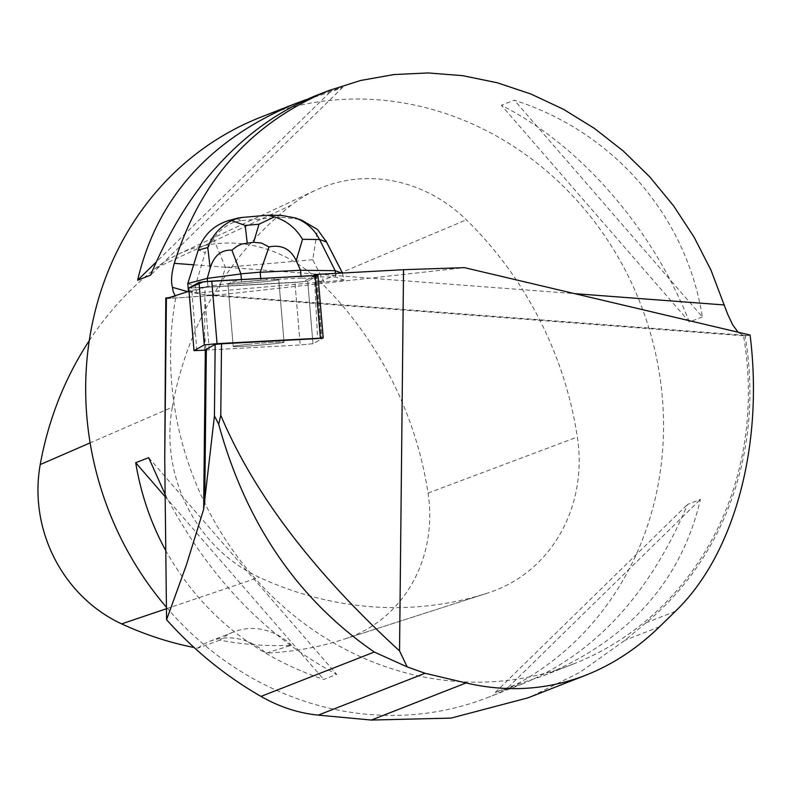 <?xml version="1.0" encoding="UTF-8"?>
<svg xmlns="http://www.w3.org/2000/svg" width="793" height="793" viewBox="0 0 793 793"><rect width="100%" height="100%" fill="white"/><g stroke="black" fill="none" stroke-linecap="round" stroke-linejoin="round"><path stroke-width="0.59" stroke-dasharray="3.96 2.97" d="M248.655 344.311A25.495 0.912 -4.8 0 1 284.033 342.17A25.495 0.912 -4.8 0 1 258.706 345.233A25.495 0.912 -4.8 0 1 233.221 346.462A25.495 0.912 -4.8 0 1 248.655 344.311M205.318 350.159L300.21 344.975L312.977 343.706L323.217 338.016L317.934 275.468L307.694 281.158L294.927 282.437L188.764 288.117M243.372 281.763A25.495 0.912 -4.8 0 1 278.759 279.622A25.495 0.912 -4.8 0 1 253.423 282.685A25.495 0.912 -4.8 0 1 227.938 283.914A25.495 0.912 -4.8 0 1 243.372 281.763M342.417 273.02L344.023 280.107L335.697 277.074L312.759 276.797L312.888 278.274L307.694 281.158L294.927 282.437L205.03 287.334L204.475 350.06L205.942 350.06L204.485 332.753M314.306 274.556L316.615 274.646L312.759 276.797M187.703 291.655L206.388 295.105L217.589 295.065L464.46 267.647M188.466 291.408L190.508 290.714L196.654 292.954L195.237 286.233L205.228 252.62L198.25 250.073M344.023 280.107L196.654 292.954M204.862 297.434L209.293 349.941L300.2 344.975L294.927 282.437L300.21 344.975L312.977 343.706L321.978 338.7L316.576 274.675M282.11 342.695A25.515 0.912 175.2 0 0 284.053 342.17A25.515 0.912 175.2 0 0 258.548 343.409A25.515 0.912 175.2 0 0 233.201 346.462A25.515 0.912 175.2 0 0 253.691 345.639A25.515 0.912 175.2 0 0 282.11 342.695M274.269 279.483A25.515 0.912 -4.8 0 1 278.779 279.622A25.515 0.912 -4.8 0 1 276.826 280.147A25.515 0.912 -4.8 0 1 248.407 283.091A25.515 0.912 -4.8 0 1 227.918 283.914A25.515 0.912 -4.8 0 1 230.376 283.309L230.257 281.832A25.515 0.912 -4.8 0 1 236.661 280.99L236.79 282.467A25.515 0.912 -4.8 0 1 266.607 279.87L266.478 278.393A25.515 0.912 -4.8 0 1 274.15 278.006L274.269 279.483L301.171 278.135L301.013 276.242M274.15 278.006L266.478 278.393M236.661 280.99L230.257 281.832M190.508 290.714L190.578 292.171L205.03 287.334M314.355 275.508L317.596 338.581L321.978 338.7M170.465 297.425L175.937 296.632A311.58 285.302 68.6 0 0 277.738 601.58A311.58 285.302 68.6 0 0 573.101 664.098A311.58 285.302 68.6 0 0 743.497 335.697L738.055 332.208M750.089 335.042L743.497 335.697M746.025 335.994L745.063 335.845A313.057 286.66 -111.4 0 1 645.938 622.872L624.973 640.278L579.742 672.444L530.765 696.75M175.937 296.632L175.194 295.848M209.293 349.941L205.942 350.06M260.966 117.116A311.58 285.302 -111.4 0 1 658.646 368.933A311.58 285.302 -111.4 0 1 488.25 697.334A311.58 285.302 -111.4 0 1 166.352 607.2M508.184 687.353L495.228 692.428L523.023 683.725C595.246 653.392 650.062 593.65 687.491 504.487L700.447 499.412C681.128 581.477 628.423 640.387 542.333 676.151L508.184 687.353L700.447 499.412M315.049 95.933L342.834 87.22L329.878 92.295L306.346 99.561M165.499 550.114C200.441 612.454 253.185 655.573 323.732 679.452L336.688 674.377C264.902 636.125 207.647 575.956 164.924 493.89M702.36 316.922L689.404 321.998C652.827 228.721 580.317 145.149 501.384 105.271L514.34 100.196C613.752 132.054 686.262 215.627 702.36 316.922L514.34 100.196M172.299 407.176A356.087 326.052 -111.4 0 1 291.209 205.218A148.37 135.861 -111.4 0 1 315.555 190.27A148.37 135.861 -111.4 0 1 466.343 219.82A356.087 326.052 -111.4 0 1 577.354 437.022A148.37 135.861 -111.4 0 1 489.182 592.559A356.087 326.052 -111.4 0 1 487.239 593.194A356.087 326.052 -111.4 0 1 259.252 577.314A148.37 135.861 -111.4 0 1 172.299 407.176L90.134 442.881M89.272 340.643A346.64 317.408 -111.4 0 1 155.983 267.965A138.924 127.207 -111.4 0 1 178.782 253.978A138.924 127.207 -111.4 0 1 319.976 281.644A346.64 317.408 -111.4 0 1 428.042 493.087A138.924 127.207 -111.4 0 1 345.48 638.722A346.64 317.408 -111.4 0 1 343.587 639.336A346.64 317.408 -111.4 0 1 265.992 653.115L291.457 645.284A348.246 318.875 68.6 0 1 219.909 640.129A59.346 54.34 -111.4 0 1 233.717 631.952A59.346 54.34 -111.4 0 1 291.457 645.284M219.909 640.129L197.645 648.198A346.64 317.408 -111.4 0 1 194.116 647.514M197.645 648.198A59.346 54.34 -111.4 0 1 209.838 641.309A59.346 54.34 -111.4 0 1 265.992 653.115M164.944 496.438L323.732 679.452M148.658 457.66L336.688 674.377M329.878 92.295L156.003 262.265M342.834 87.22L150.571 275.161M689.404 321.998L501.384 105.271M495.228 692.428L687.491 504.487M342.606 273.387L341.704 273.06M335.389 273.407L335.697 277.074M324.278 282.258L312.729 259.747L317.537 229.524M229.534 220.295L237.365 218.947L241.855 220.583C230.922 221.733 221.445 227.74 213.426 238.594L205.228 252.62M213.426 238.594L225.44 267.36L218.273 291.497M312.888 278.274L301.171 278.135M189.031 291.616L190.578 292.171M187.792 283.517L195.237 286.233M266.607 279.87L236.79 282.467M230.376 283.309L207.895 286.273L189.002 291.259M260.719 278.442L260.867 280.157M241.389 279.493L241.587 281.832M207.488 281.406L207.895 286.273M299.179 219.314L281.158 217.163L276.668 215.518L281.158 215.339M267.667 215.23L241.32 217.53M315.079 275.468L302.976 281.793L188.764 288.067M196.872 350.615L191.599 288.067M312.977 343.706L307.694 281.158L312.977 343.706M217.589 295.065L167.075 298.564M215.508 295.234L748.711 335.588M193.641 264.812L574.608 293.638M155.983 267.965L291.209 205.218M319.976 281.644L466.343 219.82M428.042 493.087L577.354 437.022M345.48 638.722L489.182 592.559M166.381 608.746L259.252 577.314M315.673 274.556L321.076 338.581M659.588 626.718L624.973 640.278M675.349 611.344L645.938 622.872M312.729 259.747L225.44 267.36M276.668 215.518L266.498 215.399M241.855 220.583L281.158 217.163M243.074 217.441L237.365 218.947M278.779 279.622L284.053 342.17L278.759 279.622M233.221 346.462L227.938 283.914L233.201 346.462M166.857 298.604L215.894 295.214M206.378 295.155L745.985 335.984M573.101 664.098L542.333 676.151M523.023 683.725L488.25 697.334M178.782 253.978L315.555 190.27M343.587 639.336L487.239 593.194M209.838 641.309L233.717 631.952M316.615 274.646L322.017 338.67M342.725 273.526L342.457 273.02"/><path stroke-width="1.19" d="M323.217 338.016L217.044 343.656L204.277 344.925L194.017 350.635L205.318 350.159M188.764 288.117L199.003 282.377L211.771 281.109L317.963 275.449L323.237 337.996M317.596 338.581L221.515 343.815L220.771 415.284C253.522 493.206 313.106 571.743 399.543 650.904L403.538 269.689L314.306 274.556L314.355 275.508M403.538 269.689L464.46 267.647L750.089 335.042C763.907 445.458 734.348 554.743 675.349 611.344L659.588 626.718C637.195 648.466 612.622 664.623 585.868 675.17L527.999 697.83L451.068 718.101L371.332 720.054L318.28 715.117C298.564 713.194 279.473 706.96 260.996 696.413C225.906 676.251 194.434 650.696 166.57 619.749L186.434 564.854L203.652 509.314L205.328 349.772L204.475 350.06M166.57 619.749L164.736 458.79L166.411 298.525L188.466 291.408M220.771 415.284L218.68 424.235C245.85 523.39 297.722 599.32 374.296 652.034L407.186 666.903L425.078 673.277L318.28 715.117M585.868 675.17C547.547 689.969 507.609 692.567 466.056 682.951L425.078 673.277M407.186 666.903L399.543 650.904M203.652 509.314L214.427 415.919L215.171 344.449L205.328 349.772M164.736 458.79L165.787 298.049L170.465 297.425M530.765 696.75L527.999 697.84M166.411 298.525L165.787 298.049M175.194 295.848L173.142 291.428L172.448 287.314L187.703 291.655M215.171 344.449L221.515 343.815M738.055 332.208L732.682 324.793L727.687 314.286L711.014 270.215L694.004 236.988L673.515 205.764L649.854 176.988L623.357 151.076L594.413 128.397L563.417 109.265L530.814 93.97L497.082 82.72L462.706 75.672L428.161 72.946L393.943 74.552L360.557 80.499L328.471 90.67C251.589 122.737 200.193 180.298 174.291 263.345C171.476 273.456 170.862 281.446 172.448 287.314M166.352 607.2A311.58 285.302 -111.4 0 1 85.694 385.368A311.58 285.302 -111.4 0 1 260.966 117.116L295.73 103.496C209.639 139.261 156.935 198.171 137.615 280.236L150.571 275.161C188 186.008 242.827 126.265 315.049 95.933L328.471 90.67M306.346 99.561L295.73 103.496M164.924 493.89L148.658 457.66L135.702 462.735C140.876 493.89 150.809 523.023 165.499 550.114M194.116 647.514A346.64 317.408 -111.4 0 1 121.646 623.883A138.924 127.207 -111.4 0 1 40.225 464.569A346.64 317.408 -111.4 0 1 89.272 340.643M135.702 462.735L164.944 496.438M156.003 262.265L137.615 280.236M214.427 415.919L218.68 424.235M341.704 273.06L335.152 270.671L335.389 273.407M268.708 215.19L281.158 215.339L295.442 217.956C306.167 222.04 314.197 229.227 319.529 239.496L326.508 242.043L317.537 229.524L301.766 220.176L299.179 219.314M301.013 276.242L300.507 270.254L335.152 270.671L319.529 239.496L302.529 239.298C295.858 228.116 286.491 220.652 274.408 216.895L267.667 215.23M237.454 218.204L229.534 220.295C213.971 224.925 203.543 234.847 198.25 250.073L187.792 283.517L188.456 291.398L189.031 291.616M189.002 291.259L188.456 291.398M296.215 260.649L300.507 270.254L260.203 272.277L268.996 246.92C281.644 244.403 290.714 248.972 296.215 260.649L302.529 239.298M198.25 250.073L207.786 247.555L210.165 268.153C213.961 255.663 221.207 249.666 231.903 250.152L240.923 273.952L207.231 278.393L207.488 281.406M210.165 268.153L207.231 278.393L187.792 283.517M260.203 272.277L260.719 278.442M240.923 273.952L241.389 279.493M240.973 273.833L260.134 272.168M268.996 246.92L261.621 243.084L253.651 242.261L241.468 244.095L237.067 246.207L231.903 250.152M207.786 247.555C212.246 235.412 220.206 226.431 231.655 220.623L245.196 225.43L258.984 224.231L274.408 216.895M241.32 217.53L237.513 218.184L231.655 220.623M194.037 350.615L188.764 288.067L203.722 281.743L315.079 275.468M204.277 344.925L199.003 282.377M320.382 338.016L315.099 275.468M211.771 281.109L217.044 343.656M204.723 503.961L206.349 349.356M174.291 263.345L193.641 264.812M574.608 293.638L724.326 304.968M40.225 464.569L90.134 442.881M121.646 623.883L166.381 608.746M374.296 652.034L260.996 696.413M466.056 682.951L371.332 720.054M326.508 242.043L342.417 273.02M258.984 224.231L253.651 242.261M247.198 242.827L245.196 225.43M194.017 350.635L188.734 288.097M342.457 273.02L325.754 240.477M301.736 220.246L295.442 217.956M267.628 215.23L241.35 217.52"/></g></svg>
